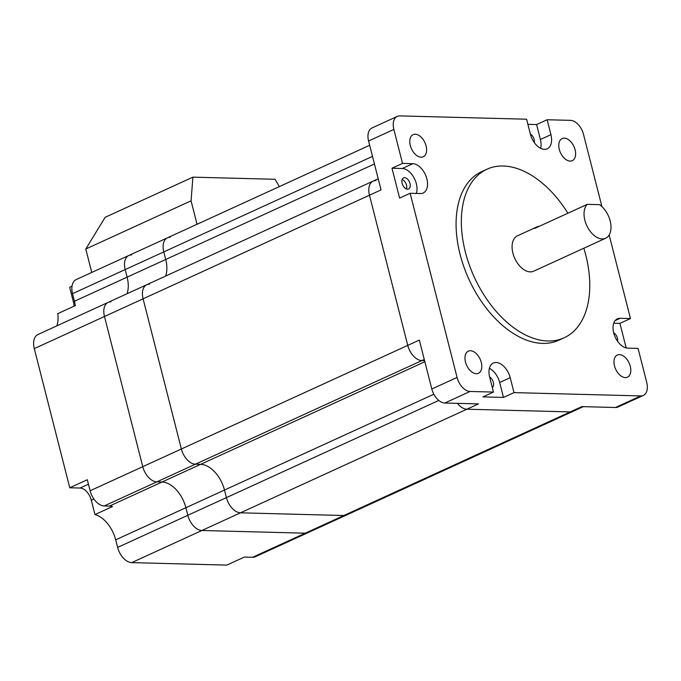 <?xml version="1.0" encoding="UTF-8"?>
<svg xmlns="http://www.w3.org/2000/svg" width="681" height="681" viewBox="0 0 681 681"><rect width="100%" height="100%" fill="white"/><g stroke="black" fill="none" stroke-linecap="round" stroke-linejoin="round"><path stroke-width="1.02" d="M375.938 180.55A15.816 9.628 65.4 0 0 373.162 181.095A15.816 9.628 65.4 0 0 369.468 195.209L407.757 345.395A15.816 9.628 65.4 0 0 421.828 360.589L424.578 360.658L421.828 360.589L195.447 464.195L200.665 464.331A26.763 16.301 -114.6 0 1 224.492 490.048L226.424 497.624A15.816 9.628 65.4 0 0 240.495 512.819L343.862 515.517A15.816 9.628 65.4 0 0 346.638 514.972A15.816 9.628 65.4 0 1 343.862 515.517L240.495 512.819A15.816 9.628 65.4 0 1 226.424 497.624L224.492 490.048A26.763 16.301 -114.6 0 0 200.665 464.331L195.447 464.195A15.816 9.628 65.4 0 1 181.376 449A15.816 9.628 65.4 0 0 195.447 464.195L156.843 481.867L162.061 482.003A26.763 16.301 -114.6 0 1 185.879 507.711L187.811 515.296A15.816 9.628 65.4 0 0 201.891 530.49L305.258 533.189A15.816 9.628 65.4 0 0 308.033 532.644L583.328 406.651M626.188 347.923L619.931 323.373L630.461 318.555L620.187 318.291A15.816 9.628 65.4 0 0 617.412 318.836A15.816 9.628 65.4 0 0 614.373 335.103A15.816 9.628 65.4 0 0 627.797 348.144L638.071 348.408L646.729 382.399A14.599 8.887 -114.6 0 1 643.324 395.423L618.05 406.991A14.599 8.887 -114.6 0 1 615.488 407.493L581.829 406.617L570.244 411.911L466.877 409.213A15.816 9.628 65.4 0 1 457.402 403.365A15.816 9.628 65.4 0 0 466.877 409.213L570.244 411.911A15.816 9.628 65.4 0 0 573.019 411.367A15.816 9.628 65.4 0 1 570.244 411.911L305.258 533.189A15.816 9.628 65.4 0 0 308.033 532.644L255.384 556.735A15.816 9.628 65.4 0 1 252.608 557.279L244.385 557.067L226.841 565.102L131.697 562.617A15.816 9.628 65.4 0 1 117.617 547.422L115.685 539.837A26.763 16.301 -114.6 0 0 94.965 514.581L91.297 500.195A12.65 7.704 65.4 0 0 80.035 488.039L69.76 487.775L34.288 348.612A15.816 9.628 65.4 0 1 37.983 334.499L108.177 302.373A15.816 9.628 65.4 0 0 104.482 316.486L142.763 466.672A15.816 9.628 65.4 0 0 156.843 481.867L162.061 482.003A26.763 16.301 -114.6 0 1 185.879 507.711L187.811 515.296A15.816 9.628 65.4 0 0 201.891 530.49L305.258 533.189L252.608 557.279M110.952 301.828A15.816 9.628 65.4 0 0 108.177 302.373A15.816 9.628 65.4 0 0 104.482 316.486L143.095 298.814L181.376 449L143.095 298.814A15.816 9.628 65.4 0 1 146.781 284.701A15.816 9.628 65.4 0 0 143.095 298.814L369.468 195.209L407.749 345.386A15.816 9.628 65.4 0 0 421.828 360.589L424.272 359.474M131.654 254.924A15.816 9.628 65.4 0 0 128.871 255.469A15.816 9.628 65.4 0 0 125.185 269.582L127.117 277.158L165.721 259.487A26.763 16.301 -114.6 0 1 165.636 276.077A26.763 16.301 -114.6 0 0 165.721 259.487L163.789 251.91L165.721 259.487L374.439 163.968M369.672 145.266L167.483 237.797A15.816 9.628 65.4 0 0 163.789 251.91A15.816 9.628 65.4 0 1 167.483 237.797A15.816 9.628 65.4 0 1 170.259 237.252M149.556 284.156A15.816 9.628 65.4 0 0 146.781 284.701L373.162 181.095A15.816 9.628 65.4 0 0 369.468 195.209L381.054 189.905L368.583 140.993A14.599 8.887 -114.6 0 1 371.996 127.968L397.261 116.4A14.599 8.887 -114.6 0 1 399.832 115.898L526.583 119.209L530.388 134.14A15.816 9.628 65.4 0 0 547.243 148.79A15.816 9.628 65.4 0 0 550.929 134.676L547.124 119.745L570.516 120.358A14.599 8.887 -114.6 0 1 583.515 134.387L601.919 206.59M167.483 237.797L128.871 255.469A15.816 9.628 65.4 0 0 125.185 269.582L127.117 277.158A26.763 16.301 -114.6 0 1 127.032 293.741A26.763 16.301 -114.6 0 0 127.117 277.158L74.467 301.249A26.763 16.301 -114.6 0 1 75.319 305.607L57.766 313.643A26.763 16.301 -114.6 0 1 56.829 325.867M539.258 226.322A19.468 11.858 65.4 0 0 536.764 226.969A19.468 11.858 65.4 0 0 534.645 228.433L587.294 204.343A19.468 11.858 65.4 0 0 586.435 224.849A19.468 11.858 65.4 0 0 602.191 238.946A19.468 11.858 65.4 0 0 605.613 238.273A19.468 11.858 65.4 0 0 610.585 222.883A19.468 11.858 65.4 0 0 599.535 204.658L587.294 204.343M605.613 238.273L533.657 271.2A19.468 11.858 -114.6 0 1 530.244 271.872A19.468 11.858 -114.6 0 1 513.721 255.826A19.468 11.858 -114.6 0 1 517.458 235.805L536.764 226.969M402.863 185.317A8.512 5.184 65.4 0 0 402.548 184.619M493.461 392.077L482.931 396.895L503.48 397.432L514.01 392.614L510.205 377.691A15.816 9.628 65.4 0 0 496.126 362.496A15.816 9.628 65.4 0 0 493.35 363.041A15.816 9.628 65.4 0 0 489.656 377.155L493.461 392.077L470.069 391.464A14.599 8.887 -114.6 0 1 457.07 377.444L431.805 389.004L419.334 340.091L142.763 466.672A15.816 9.628 65.4 0 0 156.843 481.867L104.193 505.957A15.816 9.628 -114.6 0 1 90.122 490.763L87.304 479.739L69.76 487.775M567.886 213.221A92.701 56.455 65.4 0 0 503.259 166.011A92.701 56.455 65.4 0 0 486.983 169.211A92.701 56.455 65.4 0 0 469.192 264.577A92.701 56.455 65.4 0 0 547.856 340.994A92.701 56.455 65.4 0 0 564.14 337.802A92.701 56.455 65.4 0 0 583.847 248.233M486.983 169.211L481.714 171.621A92.701 56.455 65.4 0 0 463.931 266.986A92.701 56.455 65.4 0 0 542.595 343.403A92.701 56.455 65.4 0 0 558.871 340.211L564.14 337.802M421.122 157.2A12.164 7.406 65.4 0 0 423.259 156.775A12.164 7.406 65.4 0 0 425.591 144.261A12.164 7.406 65.4 0 0 415.274 134.234A12.164 7.406 65.4 0 0 413.137 134.651A12.164 7.406 65.4 0 0 410.805 147.173A12.164 7.406 65.4 0 0 421.122 157.2M476.308 373.699A12.164 7.406 65.4 0 0 478.445 373.282A12.164 7.406 65.4 0 0 480.777 360.768A12.164 7.406 65.4 0 0 470.46 350.741A12.164 7.406 65.4 0 0 468.324 351.158A12.164 7.406 65.4 0 0 465.983 363.671A12.164 7.406 65.4 0 0 476.308 373.699M625.32 377.597A12.164 7.406 65.4 0 0 627.456 377.172A12.164 7.406 65.4 0 0 629.789 364.658A12.164 7.406 65.4 0 0 619.463 354.631A12.164 7.406 65.4 0 0 617.327 355.048A12.164 7.406 65.4 0 0 614.994 367.561A12.164 7.406 65.4 0 0 625.32 377.597M570.133 161.091A12.164 7.406 65.4 0 0 572.27 160.673A12.164 7.406 65.4 0 0 574.602 148.152A12.164 7.406 65.4 0 0 564.277 138.124A12.164 7.406 65.4 0 0 562.14 138.549A12.164 7.406 65.4 0 0 559.808 151.063A12.164 7.406 65.4 0 0 570.133 161.091M407.536 189.173A6.086 3.703 65.4 0 0 408.6 188.96A6.086 3.703 65.4 0 0 409.766 182.704A6.086 3.703 65.4 0 0 404.608 177.69A6.086 3.703 65.4 0 0 403.535 177.903A6.086 3.703 65.4 0 0 402.369 184.159A6.086 3.703 65.4 0 0 407.536 189.173M406.472 188.952A6.086 3.703 65.4 0 0 402.156 179.512M613.683 332.805A6.086 3.703 -114.6 0 1 617.565 341.283M492.303 387.549A6.086 3.703 65.4 0 0 493.35 382.339A6.086 3.703 65.4 0 0 489.622 377.01M530.346 133.995A6.086 3.703 -114.6 0 1 534.236 142.482M470.069 391.464L444.795 403.033L478.462 403.91L131.697 562.617M444.795 403.033A14.599 8.887 -114.6 0 1 431.805 389.004M416.312 193.43A15.816 9.628 65.4 0 0 413.844 177.486A15.816 9.628 65.4 0 0 402.267 168.505L391.992 168.233L399.602 198.086L410.132 193.268L420.407 193.54A15.816 9.628 65.4 0 0 423.182 192.995A15.816 9.628 65.4 0 0 426.212 176.719A15.816 9.628 65.4 0 0 412.797 163.687L402.522 163.414L393.856 129.433A14.599 8.887 -114.6 0 1 397.261 116.4M410.132 193.268L457.07 377.444M514.01 392.614L640.761 395.925L615.488 407.493M643.324 395.423A14.599 8.887 -114.6 0 1 640.761 395.925M630.461 318.555L609.154 234.979M540.654 148.305A15.816 9.628 65.4 0 0 540.399 139.494L536.602 124.563L527.886 124.342M536.602 124.563L547.124 119.745M391.992 168.233L402.522 163.414M619.931 323.373L613.743 323.211M503.48 397.432L499.675 382.509A15.816 9.628 65.4 0 0 489.401 368.336M74.025 306.203A12.65 7.704 65.4 0 0 73.48 302.185L69.675 287.263L72.016 286.19M34.288 348.612L104.482 316.486L142.763 466.672L90.122 490.763M94.965 514.581L112.51 506.553A26.763 16.301 65.4 0 0 109.411 506.094L104.193 505.957M128.871 255.469L76.229 279.559A15.816 9.628 65.4 0 0 72.535 293.673L74.467 301.249M85.78 249.008L105.146 217.299L192.893 177.145L191.072 200.818L85.78 249.008L91.756 272.451M192.893 177.145L275.073 179.29L279.329 186.611M191.072 200.818L197.047 224.262M372.507 156.383L72.535 293.673M424.85 361.73L109.411 506.094M433.84 394.239L115.685 539.837M438.777 400.437L117.617 547.422M393.856 129.433L368.583 140.993M540.399 139.494L550.929 134.676M615.181 320.581L620.187 318.291M499.675 382.509L510.205 377.691M402.267 168.505L412.797 163.687M74.578 301.683L73.48 302.185M88.445 484.191L80.035 488.039M93.893 499.003L91.297 500.195M108.177 302.373L146.781 284.701M373.162 181.095L378.219 178.788"/></g></svg>
